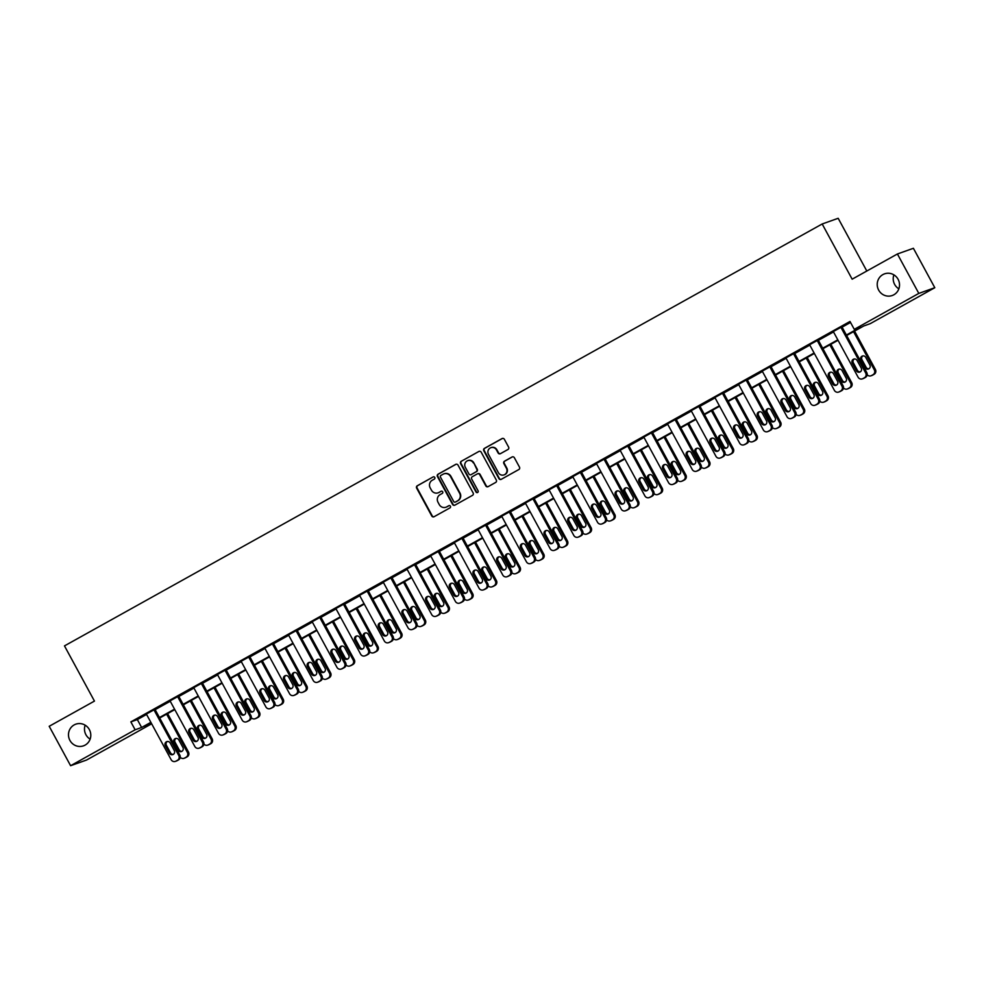 <?xml version="1.0" encoding="UTF-8"?>
<svg xmlns="http://www.w3.org/2000/svg" width="984" height="984" viewBox="0 0 984 984"><rect width="100%" height="100%" fill="white"/><g stroke="black" fill="none" stroke-linecap="round" stroke-linejoin="round"><path stroke-width="1.48" d="M434.768 477.437A1.23 1.193 -109.6 0 0 433.132 476.933L417.302 485.752A1.759 1.71 -109.6 0 0 416.65 488.126L431.779 515.997A1.759 1.71 -109.6 0 0 434.104 516.711L449.946 507.892A1.23 1.193 -109.6 0 0 448.938 505.653A1.23 1.193 -109.6 0 0 448.766 505.727L446.724 506.871A5.646 5.449 -109.6 0 1 439.258 504.571L438.003 502.246A5.646 5.449 -109.6 0 1 440.082 494.644L442.123 493.501A1.23 1.193 -109.6 0 0 441.127 491.25A1.23 1.193 -109.6 0 0 440.955 491.336L438.901 492.467A5.646 5.449 -109.6 0 1 431.447 490.18L430.18 487.855A5.646 5.449 -109.6 0 1 432.259 480.241L434.313 479.097A1.23 1.193 -109.6 0 0 434.768 477.437M878.65 290.096A11.5 11.119 -109.6 0 0 892.217 295.52A11.5 11.119 -109.6 0 0 898.084 279.272A11.5 11.119 -109.6 0 0 884.505 273.86A11.5 11.119 -109.6 0 0 878.65 290.096M893.878 274.856A11.5 11.119 -109.6 0 0 898.847 288.829M69.925 740.423A11.5 11.119 -109.6 0 0 83.505 745.835A11.5 11.119 -109.6 0 0 89.36 729.599A11.5 11.119 -109.6 0 0 75.793 724.175A11.5 11.119 -109.6 0 0 69.925 740.423M85.153 725.171A11.5 11.119 -109.6 0 0 90.122 739.144M507.953 449.491A1.759 1.71 -109.6 0 0 508.605 447.105L504.362 439.294A1.759 1.71 -109.6 0 0 502.037 438.569L484.448 448.36A1.759 1.71 -109.6 0 0 483.796 450.746L498.925 478.605A1.759 1.71 -109.6 0 0 501.25 479.319L518.839 469.528A1.759 1.71 -109.6 0 0 519.49 467.154L514.361 457.708A1.759 1.71 -109.6 0 0 512.037 456.994L504.509 461.188A1.759 1.71 -109.6 0 0 503.857 463.562L506.403 468.249A4.711 4.563 -109.6 0 1 503.993 474.903A4.711 4.563 -109.6 0 1 498.421 472.689L488.47 454.337A4.711 4.563 -109.6 0 1 490.868 447.683A4.711 4.563 -109.6 0 1 496.44 449.897L498.101 452.96A1.759 1.71 -109.6 0 0 500.425 453.673L507.953 449.491M150.589 723.08L151.13 724.089L86.592 760.017L70.602 765.712L49.2 726.29L94.452 701.088L64.477 645.898L822.181 223.983L852.156 279.185L897.408 253.983L918.81 293.404L934.8 287.709L870.262 323.65L863.78 325.962L846.634 335.507M70.602 765.712L135.14 729.784L141.622 727.471L150.859 722.33M846.375 335.04L860.754 327.032L854.272 329.345L849.991 321.461L130.86 721.887L135.14 729.784M854.272 329.345L918.81 293.404M458.015 465.1A1.759 1.71 -109.6 0 0 455.678 464.387L438.089 474.177A1.759 1.71 -109.6 0 0 437.437 476.551L452.566 504.423A1.759 1.71 -109.6 0 0 454.903 505.136L472.492 495.346A1.759 1.71 -109.6 0 0 473.144 492.959L458.015 465.1M461.275 461.275L478.851 451.471A1.759 1.71 -109.6 0 1 481.188 452.197L496.317 480.057A1.759 1.71 -109.6 0 1 495.665 482.443L488.138 486.625A1.759 1.71 -109.6 0 1 485.813 485.911L479.675 474.608A1.759 1.71 -109.6 0 0 477.338 473.894L472.345 476.674A1.759 1.71 -109.6 0 0 471.693 479.048L478.089 490.819A1.23 1.193 -109.6 0 1 477.461 492.553A1.23 1.193 -109.6 0 1 475.998 491.975L460.623 463.648A1.759 1.71 -109.6 0 1 461.275 461.275L478.851 451.471M866.806 271.018L838.171 218.288L822.181 223.983M130.86 721.887L137.342 719.587L146.567 714.446M155.152 709.661L170.257 701.26M178.842 696.475L193.946 688.062M202.532 683.29L217.636 674.876M226.222 670.092L241.326 661.679M249.911 656.906L265.016 648.493M273.589 643.721L288.693 635.307M297.279 630.523L312.383 622.109M320.969 617.337L336.073 608.924M344.658 604.151L359.763 595.738M368.348 590.953L383.452 582.54M392.026 577.768L407.142 569.355M415.715 564.57L430.82 556.169M439.405 551.384L454.51 542.971M463.095 538.199L478.199 529.786M486.785 525.001L501.889 516.6M510.475 511.815L525.579 503.402M534.152 498.63L549.269 490.216M557.842 485.432L572.946 477.019M581.532 472.246L596.636 463.833M605.221 459.061L620.326 450.647M628.911 445.863L644.016 437.449M652.601 432.677L667.706 424.264M676.279 419.492L691.395 411.078M699.968 406.294L715.073 397.88M723.658 393.108L738.763 384.695M747.348 379.91L762.452 371.509M771.038 366.724L786.142 358.311M794.728 353.539L809.832 345.126M818.405 340.341L833.51 331.94M842.095 327.155L850.533 322.457M154.968 709.316L146.358 714.052M178.657 696.131L170.047 700.866M202.335 682.933L193.737 687.681M226.025 669.747L217.427 674.483M249.715 656.562L241.117 661.297M273.404 643.364L264.794 648.112M297.094 630.178L288.484 634.914M320.784 616.98L312.174 621.728M344.462 603.795L335.864 608.53M368.151 590.609L359.554 595.345M391.841 577.411L383.243 582.159M415.531 564.226L406.921 568.961M439.221 551.04L430.611 555.775M462.911 537.842L454.3 542.59M486.588 524.657L477.99 529.392M510.278 511.471L501.68 516.206M533.968 498.273L525.37 503.021M557.657 485.087L549.047 489.823M581.347 471.902L572.737 476.637M605.037 458.704L596.427 463.452M628.714 445.518L620.117 450.254M652.404 432.32L643.807 437.068M676.094 419.135L667.496 423.87M699.784 405.949L691.174 410.685M723.474 392.751L714.864 397.499M747.151 379.566L738.554 384.301M770.841 366.38L762.243 371.116M794.531 353.182L785.933 357.93M818.221 339.997L809.623 344.732M841.91 326.811L833.3 331.547M897.408 253.983L913.398 248.288L934.8 287.709M151.105 722.797L144.648 726.389L151.13 724.089M838.048 340.292L822.944 348.693M814.358 353.477L799.254 361.891M790.681 366.663L775.564 375.076M766.991 379.861L751.887 388.262M743.301 393.046L728.197 401.46M719.611 406.232L704.507 414.645M695.922 419.43L680.817 427.843M672.232 432.616L657.127 441.029M648.554 445.801L633.438 454.214M624.865 458.999L609.76 467.412M601.175 472.185L586.07 480.598M577.485 485.37L562.381 493.784M553.795 498.568L538.691 506.981M530.105 511.754L515.001 520.167M506.428 524.952L491.311 533.353M482.738 538.137L467.634 546.551M459.048 551.323L443.944 559.736M435.358 564.521L420.254 572.922M411.669 577.706L396.564 586.12M387.979 590.892L372.874 599.305M364.301 604.09L349.185 612.503M340.612 617.275L325.507 625.689M316.922 630.461L301.817 638.874M293.232 643.659L278.128 652.072M269.542 656.845L254.438 665.258M245.852 670.03L230.748 678.443M222.175 683.228L207.07 691.641M198.485 696.414L183.381 704.827M174.795 709.612L159.691 718.013M159.433 717.545L174.537 709.144M183.122 704.359L198.227 695.946M206.812 691.174L221.917 682.761M230.502 677.976L245.606 669.575M254.192 664.79L269.296 656.377M277.869 651.605L292.986 643.192M301.559 638.407L316.663 629.994M325.249 625.221L340.353 616.808M348.939 612.036L364.043 603.622M372.628 598.838L387.733 590.425M396.318 585.652L411.423 577.239M419.996 572.467L435.1 564.053M443.686 559.269L458.79 550.856M467.375 546.083L482.48 537.67M491.065 532.885L506.17 524.484M514.755 519.7L529.859 511.286M538.445 506.514L553.549 498.101M562.122 493.316L577.227 484.915M585.812 480.131L600.917 471.717M609.502 466.945L624.606 458.532M633.192 453.747L648.296 445.346M656.881 440.561L671.986 432.148M680.571 427.376L695.676 418.963M704.249 414.178L719.353 405.765M727.939 400.992L743.043 392.579M751.628 387.807L766.733 379.393M775.318 374.609L790.423 366.196M799.008 361.423L814.112 353.01M822.686 348.225L837.802 339.824M137.342 719.587L141.622 727.471M438.323 492.75A5.646 5.449 -109.6 0 0 439.331 492.32L438.901 492.467M440.955 491.336L439.331 492.32M446.133 507.154A5.646 5.449 -109.6 0 0 447.154 506.711L446.724 506.871M449.171 505.591L447.154 506.711M433.132 476.933L417.733 485.604A1.759 1.71 -109.6 0 0 417.081 487.978L432.21 515.837A1.759 1.71 -109.6 0 0 434.067 516.735M456.146 464.202A1.759 1.71 -109.6 0 0 456.109 464.227L438.52 474.017A1.759 1.71 -109.6 0 0 437.88 476.404L453.009 504.263A1.759 1.71 -109.6 0 0 454.866 505.161M440.906 475.432A1.23 1.193 -109.6 0 0 440.451 477.092L453.735 501.557A1.23 1.193 -109.6 0 0 455.371 502.061L457.523 500.856A5.646 5.449 -109.6 0 0 459.602 493.242L450.524 476.527A5.646 5.449 -109.6 0 0 443.071 474.226L440.906 475.432M444.079 473.796A5.646 5.449 -109.6 0 1 450.955 476.367L460.032 493.095A5.646 5.449 -109.6 0 1 457.954 500.696L455.801 501.901M477.818 473.722A1.759 1.71 -109.6 0 1 480.106 474.46L486.244 485.752A1.759 1.71 -109.6 0 0 488.101 486.649M461.705 461.115A1.759 1.71 -109.6 0 0 461.053 463.489L476.428 491.828A1.23 1.193 -109.6 0 0 477.671 492.455M473.304 462.886A4.711 4.563 -109.6 0 0 467.732 460.66A4.711 4.563 -109.6 0 0 465.334 467.326L468.839 473.784A1.759 1.71 -109.6 0 0 471.607 474.349L476.17 471.73A1.759 1.71 -109.6 0 0 476.809 469.343L473.734 462.726A4.711 4.563 -109.6 0 0 467.953 460.586M473.734 462.726L477.252 469.196A1.759 1.71 -109.6 0 1 476.6 471.57L471.607 474.349M491.09 447.609A4.711 4.563 -109.6 0 1 496.871 449.749L498.531 452.8A1.759 1.71 -109.6 0 0 500.389 453.698M504.214 474.829A4.711 4.563 -109.6 0 0 506.834 468.089L506.403 468.249M512.037 456.994L512.467 456.834A1.759 1.71 -109.6 0 0 512.467 456.834L504.94 461.029A1.759 1.71 -109.6 0 0 504.288 463.402L506.834 468.089M502.504 438.397A1.759 1.71 -109.6 0 0 502.467 438.421L484.878 448.212A1.759 1.71 -109.6 0 0 484.226 450.586L499.355 478.458A1.759 1.71 -109.6 0 0 501.213 479.343M166.616 714.163L187.378 752.391L188.461 751.997A3.592 3.469 70.4 0 1 187.132 756.844L185.619 757.692A3.592 3.469 70.4 0 1 185.103 757.926L184.033 758.307A3.592 3.469 -109.6 0 0 184.537 758.074L186.05 757.237A3.592 3.469 -109.6 0 0 187.378 752.391M167.612 713.609L188.461 751.997M175.988 738.418A2.878 2.78 -109.6 0 0 175.041 742.219L179.15 749.796A2.878 2.78 -109.6 0 0 181.978 751.284M182.926 747.471L178.817 739.906A2.878 2.78 -109.6 0 0 175.423 738.554A2.878 2.78 -109.6 0 0 173.959 742.612L178.067 750.177A2.878 2.78 -109.6 0 0 181.462 751.53A2.878 2.78 -109.6 0 0 182.926 747.471M180.244 757.274A3.592 3.469 -109.6 0 0 184.033 758.307M153.885 709.698L178.731 755.466A3.592 3.469 -109.6 0 1 177.403 760.312L175.89 761.161A3.592 3.469 -109.6 0 1 171.142 759.697L146.296 713.929M175.386 761.382L176.468 761.001A3.592 3.469 70.4 0 0 176.972 760.767L178.485 759.931A3.592 3.469 70.4 0 0 179.814 755.085L154.894 709.193M174.279 750.546A2.878 2.78 70.4 0 1 172.815 754.605A2.878 2.78 70.4 0 1 169.42 753.252L165.312 745.688A2.878 2.78 70.4 0 1 166.776 741.629A2.878 2.78 70.4 0 1 170.171 742.981L174.279 750.546M173.344 754.359A2.878 2.78 70.4 0 1 170.503 752.871L166.394 745.306A2.878 2.78 70.4 0 1 167.342 741.493M190.306 700.965L211.068 739.193L212.15 738.812A3.592 3.469 70.4 0 1 210.822 743.658L209.297 744.507A3.592 3.469 70.4 0 1 208.792 744.728L207.71 745.122A3.592 3.469 -109.6 0 0 208.227 744.888L209.74 744.039A3.592 3.469 -109.6 0 0 211.068 739.193M191.302 700.411L212.15 738.812M199.678 725.22A2.878 2.78 -109.6 0 0 198.731 729.033L202.839 736.598A2.878 2.78 -109.6 0 0 205.668 738.086M206.615 734.285L202.507 726.709A2.878 2.78 -109.6 0 0 199.112 725.356A2.878 2.78 -109.6 0 0 197.649 729.415L201.757 736.991A2.878 2.78 -109.6 0 0 205.152 738.344A2.878 2.78 -109.6 0 0 206.615 734.285M203.922 744.076A3.592 3.469 -109.6 0 0 207.71 745.122M213.995 687.779L234.758 726.007L235.828 725.626A3.592 3.469 70.4 0 1 234.512 730.472L232.987 731.309A3.592 3.469 70.4 0 1 232.482 731.543L231.4 731.924A3.592 3.469 -109.6 0 0 231.904 731.702L233.429 730.854A3.592 3.469 -109.6 0 0 234.758 726.007M214.979 687.226L235.828 725.626M223.356 712.035A2.878 2.78 -109.6 0 0 222.409 715.848L226.529 723.412A2.878 2.78 -109.6 0 0 229.358 724.9M230.305 721.087L226.197 713.523A2.878 2.78 -109.6 0 0 222.802 712.17A2.878 2.78 -109.6 0 0 221.338 716.229L225.447 723.793A2.878 2.78 -109.6 0 0 228.842 725.146A2.878 2.78 -109.6 0 0 230.305 721.087M227.612 730.891A3.592 3.469 -109.6 0 0 231.4 731.924M177.575 696.512L202.421 742.28A3.592 3.469 -109.6 0 1 201.093 747.127L199.58 747.963A3.592 3.469 -109.6 0 1 194.832 746.499L169.974 700.743M199.075 748.197L200.146 747.815A3.592 3.469 70.4 0 0 200.662 747.582L202.175 746.733A3.592 3.469 70.4 0 0 203.503 741.887L178.584 695.995M197.968 737.36A2.878 2.78 70.4 0 1 196.505 741.419A2.878 2.78 70.4 0 1 193.11 740.066L189.002 732.49A2.878 2.78 70.4 0 1 190.465 728.431A2.878 2.78 70.4 0 1 193.86 729.796L197.968 737.36M197.021 741.173A2.878 2.78 70.4 0 1 194.192 739.685L190.084 732.108A2.878 2.78 70.4 0 1 191.031 728.308M201.265 683.326L226.111 729.082A3.592 3.469 -109.6 0 1 224.782 733.929L223.27 734.777A3.592 3.469 -109.6 0 1 218.522 733.314L193.663 687.545M222.753 735.011L223.835 734.617A3.592 3.469 70.4 0 0 224.352 734.396L225.865 733.547A3.592 3.469 70.4 0 0 227.193 728.701L202.273 682.81M221.658 724.175A2.878 2.78 70.4 0 1 220.195 728.234A2.878 2.78 70.4 0 1 216.8 726.881L212.692 719.304A2.878 2.78 70.4 0 1 214.155 715.245A2.878 2.78 70.4 0 1 217.55 716.598L221.658 724.175M220.711 727.976A2.878 2.78 70.4 0 1 217.882 726.487L213.774 718.923A2.878 2.78 70.4 0 1 214.721 715.11M237.685 674.594L258.435 712.822L259.518 712.428A3.592 3.469 70.4 0 1 258.202 717.274L256.676 718.123A3.592 3.469 70.4 0 1 256.172 718.357L255.09 718.738A3.592 3.469 -109.6 0 0 255.594 718.505L257.119 717.668A3.592 3.469 -109.6 0 0 258.435 712.822M238.669 674.04L259.518 712.428M247.045 698.849A2.878 2.78 -109.6 0 0 246.098 702.65L250.207 710.227A2.878 2.78 -109.6 0 0 253.048 711.715M253.995 707.902L249.887 700.337A2.878 2.78 -109.6 0 0 246.492 698.972A2.878 2.78 -109.6 0 0 245.016 703.043L249.137 710.608A2.878 2.78 -109.6 0 0 252.531 711.961A2.878 2.78 -109.6 0 0 253.995 707.902M251.301 717.705A3.592 3.469 -109.6 0 0 255.09 718.738M261.375 661.396L282.125 699.624L283.207 699.243A3.592 3.469 70.4 0 1 281.879 704.089L280.366 704.938A3.592 3.469 70.4 0 1 279.862 705.159L278.779 705.553A3.592 3.469 -109.6 0 0 279.284 705.319L280.809 704.47A3.592 3.469 -109.6 0 0 282.125 699.624M262.359 660.842L283.207 699.243M270.735 685.651A2.878 2.78 -109.6 0 0 269.788 689.464L273.896 697.029A2.878 2.78 -109.6 0 0 276.738 698.517M277.685 694.716L273.564 687.139A2.878 2.78 -109.6 0 0 270.17 685.786A2.878 2.78 -109.6 0 0 268.706 689.846L272.814 697.422A2.878 2.78 -109.6 0 0 276.209 698.775A2.878 2.78 -109.6 0 0 277.685 694.716M274.991 704.507A3.592 3.469 -109.6 0 0 278.779 705.553M285.053 648.21L305.815 686.438L306.897 686.057A3.592 3.469 70.4 0 1 305.569 690.903L304.056 691.74A3.592 3.469 70.4 0 1 303.552 691.973L302.469 692.355A3.592 3.469 -109.6 0 0 302.974 692.133L304.487 691.285A3.592 3.469 -109.6 0 0 305.815 686.438M286.049 647.656L306.897 686.057M294.425 672.466A2.878 2.78 -109.6 0 0 293.478 676.279L297.586 683.843A2.878 2.78 -109.6 0 0 300.415 685.331M301.362 681.518L297.254 673.954A2.878 2.78 -109.6 0 0 293.859 672.601A2.878 2.78 -109.6 0 0 292.396 676.66L296.504 684.224A2.878 2.78 -109.6 0 0 299.899 685.577A2.878 2.78 -109.6 0 0 301.362 681.518M298.681 691.321A3.592 3.469 -109.6 0 0 302.469 692.355M224.942 670.129L249.801 715.897A3.592 3.469 -109.6 0 1 248.472 720.743L246.959 721.592A3.592 3.469 -109.6 0 1 242.199 720.128L217.353 674.36M246.443 721.813L247.525 721.432A3.592 3.469 70.4 0 0 248.03 721.198L249.555 720.362A3.592 3.469 70.4 0 0 250.871 715.516L225.963 669.612M245.348 710.977A2.878 2.78 70.4 0 1 243.884 715.036A2.878 2.78 70.4 0 1 240.49 713.683L236.381 706.118A2.878 2.78 70.4 0 1 237.845 702.059A2.878 2.78 70.4 0 1 241.24 703.412L245.348 710.977M244.401 714.79A2.878 2.78 70.4 0 1 241.572 713.302L237.464 705.737A2.878 2.78 70.4 0 1 238.399 701.924M248.632 656.943L273.478 702.711A3.592 3.469 -109.6 0 1 272.162 707.558L270.637 708.394A3.592 3.469 -109.6 0 1 265.889 706.93L241.043 661.162M270.133 708.628L271.215 708.246A3.592 3.469 70.4 0 0 271.719 708.013L273.245 707.164A3.592 3.469 70.4 0 0 274.561 702.318L249.641 656.426M269.038 697.791A2.878 2.78 70.4 0 1 267.574 701.85A2.878 2.78 70.4 0 1 264.179 700.497L260.071 692.921A2.878 2.78 70.4 0 1 261.535 688.861A2.878 2.78 70.4 0 1 264.93 690.214L269.038 697.791M268.091 701.604A2.878 2.78 70.4 0 1 265.262 700.116L261.141 692.539A2.878 2.78 70.4 0 1 262.088 688.726M272.322 643.745L297.168 689.513A3.592 3.469 -109.6 0 1 295.852 694.36L294.327 695.208A3.592 3.469 -109.6 0 1 289.579 693.745L264.733 647.976M293.822 695.442L294.905 695.048A3.592 3.469 70.4 0 0 295.409 694.827L296.922 693.978A3.592 3.469 70.4 0 0 298.25 689.132L273.331 643.241M292.728 684.606A2.878 2.78 70.4 0 1 291.252 688.665A2.878 2.78 70.4 0 1 287.869 687.312L283.749 679.735A2.878 2.78 70.4 0 1 285.225 675.676A2.878 2.78 70.4 0 1 288.607 677.029L292.728 684.606M291.781 688.406A2.878 2.78 70.4 0 1 288.939 686.918L284.831 679.354A2.878 2.78 70.4 0 1 285.778 675.541M296.012 630.559L320.858 676.328A3.592 3.469 -109.6 0 1 319.529 681.174L318.017 682.023A3.592 3.469 -109.6 0 1 313.269 680.559L288.423 634.791M317.512 682.244L318.595 681.863A3.592 3.469 70.4 0 0 319.099 681.629L320.612 680.793A3.592 3.469 70.4 0 0 321.94 675.946L297.02 630.043M316.405 671.408A2.878 2.78 70.4 0 1 314.942 675.467A2.878 2.78 70.4 0 1 311.547 674.114L307.438 666.549A2.878 2.78 70.4 0 1 308.902 662.49A2.878 2.78 70.4 0 1 312.297 663.843L316.405 671.408M315.458 675.221A2.878 2.78 70.4 0 1 312.629 673.732L308.521 666.156A2.878 2.78 70.4 0 1 309.468 662.355M319.702 617.374L344.548 663.142A3.592 3.469 -109.6 0 1 343.219 667.976L341.706 668.825A3.592 3.469 -109.6 0 1 336.958 667.361L312.1 621.593M341.202 669.059L342.272 668.677A3.592 3.469 70.4 0 0 342.789 668.444L344.302 667.595A3.592 3.469 70.4 0 0 345.63 662.749L320.71 616.857M340.095 658.222A2.878 2.78 70.4 0 1 338.631 662.281A2.878 2.78 70.4 0 1 335.237 660.928L331.128 653.351A2.878 2.78 70.4 0 1 332.592 649.292A2.878 2.78 70.4 0 1 335.987 650.645L340.095 658.222M339.148 662.035A2.878 2.78 70.4 0 1 336.319 660.547L332.211 652.97A2.878 2.78 70.4 0 1 333.158 649.157M343.391 604.176L368.237 649.944A3.592 3.469 -109.6 0 1 366.909 654.791L365.396 655.639A3.592 3.469 -109.6 0 1 360.648 654.176L335.79 608.407M364.879 655.873L365.962 655.479A3.592 3.469 70.4 0 0 366.478 655.258L367.991 654.409A3.592 3.469 70.4 0 0 369.32 649.563L344.4 603.672M363.785 645.024A2.878 2.78 70.4 0 1 362.321 649.096A2.878 2.78 70.4 0 1 358.926 647.73L354.818 640.166A2.878 2.78 70.4 0 1 356.282 636.107A2.878 2.78 70.4 0 1 359.677 637.46L363.785 645.024M362.838 648.837A2.878 2.78 70.4 0 1 360.009 647.349L355.901 639.784A2.878 2.78 70.4 0 1 356.848 635.971M367.069 590.99L391.927 636.759A3.592 3.469 -109.6 0 1 390.599 641.605L389.074 642.441A3.592 3.469 -109.6 0 1 384.326 640.99L359.48 595.222M388.569 642.675L389.652 642.294A3.592 3.469 70.4 0 0 390.156 642.06L391.681 641.211A3.592 3.469 70.4 0 0 392.997 636.377L368.09 590.474M387.475 631.839A2.878 2.78 70.4 0 1 386.011 635.898A2.878 2.78 70.4 0 1 382.616 634.545L378.508 626.98A2.878 2.78 70.4 0 1 379.972 622.921A2.878 2.78 70.4 0 1 383.366 624.274L387.475 631.839M386.527 635.652A2.878 2.78 70.4 0 1 383.698 634.163L379.59 626.587A2.878 2.78 70.4 0 1 380.525 622.786M390.759 577.805L415.605 623.561A3.592 3.469 -109.6 0 1 414.289 628.407L412.763 629.256A3.592 3.469 -109.6 0 1 408.016 627.792L383.17 582.024M412.259 629.489L413.341 629.108A3.592 3.469 70.4 0 0 413.846 628.874L415.371 628.026A3.592 3.469 70.4 0 0 416.687 623.179L391.767 577.288M411.164 618.653A2.878 2.78 70.4 0 1 409.701 622.712A2.878 2.78 70.4 0 1 406.306 621.359L402.198 613.782A2.878 2.78 70.4 0 1 403.661 609.723A2.878 2.78 70.4 0 1 407.056 611.076L411.164 618.653M410.217 622.454A2.878 2.78 70.4 0 1 407.388 620.966L403.268 613.401A2.878 2.78 70.4 0 1 404.215 609.588M414.448 564.607L439.294 610.375A3.592 3.469 -109.6 0 1 437.978 615.221L436.453 616.07A3.592 3.469 -109.6 0 1 431.705 614.606L406.859 568.838M435.949 616.292L437.031 615.91A3.592 3.469 70.4 0 0 437.536 615.677L439.048 614.84A3.592 3.469 70.4 0 0 440.377 609.994L415.457 564.103M434.854 605.455A2.878 2.78 70.4 0 1 433.378 609.514A2.878 2.78 70.4 0 1 429.996 608.161L425.875 600.597A2.878 2.78 70.4 0 1 427.351 596.538A2.878 2.78 70.4 0 1 430.734 597.891L434.854 605.455M433.907 609.268A2.878 2.78 70.4 0 1 431.066 607.78L426.958 600.215A2.878 2.78 70.4 0 1 427.905 596.402M438.138 551.421L462.984 597.19A3.592 3.469 -109.6 0 1 461.656 602.036L460.143 602.872A3.592 3.469 -109.6 0 1 455.395 601.409L430.549 555.653M459.639 603.106L460.721 602.725A3.592 3.469 70.4 0 0 461.225 602.491L462.738 601.642A3.592 3.469 70.4 0 0 464.067 596.796L439.147 550.905M458.532 592.27A2.878 2.78 70.4 0 1 457.068 596.329A2.878 2.78 70.4 0 1 453.673 594.976L449.565 587.411A2.878 2.78 70.4 0 1 451.029 583.352A2.878 2.78 70.4 0 1 454.423 584.705L458.532 592.27M457.585 596.083A2.878 2.78 70.4 0 1 454.756 594.594L450.647 587.018A2.878 2.78 70.4 0 1 451.594 583.217M461.828 538.236L486.674 583.992A3.592 3.469 -109.6 0 1 485.346 588.838L483.833 589.687A3.592 3.469 -109.6 0 1 479.085 588.223L454.227 542.455M483.328 589.92L484.399 589.527A3.592 3.469 70.4 0 0 484.915 589.305L486.428 588.457A3.592 3.469 70.4 0 0 487.757 583.61L462.837 537.719M482.221 579.084A2.878 2.78 70.4 0 1 480.758 583.143A2.878 2.78 70.4 0 1 477.363 581.79L473.255 574.213A2.878 2.78 70.4 0 1 474.719 570.154A2.878 2.78 70.4 0 1 478.113 571.507L482.221 579.084M481.274 582.885A2.878 2.78 70.4 0 1 478.445 581.396L474.337 573.832A2.878 2.78 70.4 0 1 475.284 570.019M485.518 525.038L510.364 570.806A3.592 3.469 -109.6 0 1 509.036 575.652L507.523 576.501A3.592 3.469 -109.6 0 1 502.775 575.037L477.916 529.269M507.006 576.722L508.088 576.341A3.592 3.469 70.4 0 0 508.593 576.107L510.118 575.271A3.592 3.469 70.4 0 0 511.446 570.425L486.526 524.534M505.911 565.886A2.878 2.78 70.4 0 1 504.448 569.945A2.878 2.78 70.4 0 1 501.053 568.592L496.945 561.028A2.878 2.78 70.4 0 1 498.408 556.969A2.878 2.78 70.4 0 1 501.803 558.322L505.911 565.886M504.964 569.699A2.878 2.78 70.4 0 1 502.135 568.211L498.027 560.646A2.878 2.78 70.4 0 1 498.974 556.833M509.195 511.852L534.054 557.62A3.592 3.469 -109.6 0 1 532.725 562.467L531.2 563.303A3.592 3.469 -109.6 0 1 526.452 561.839L501.606 516.083M530.696 563.537L531.778 563.156A3.592 3.469 70.4 0 0 532.283 562.922L533.808 562.073A3.592 3.469 70.4 0 0 535.124 557.227L510.216 511.336M529.601 552.701A2.878 2.78 70.4 0 1 528.137 556.76A2.878 2.78 70.4 0 1 524.743 555.407L520.634 547.842A2.878 2.78 70.4 0 1 522.098 543.771A2.878 2.78 70.4 0 1 525.493 545.136L529.601 552.701M528.654 556.514A2.878 2.78 70.4 0 1 525.825 555.025L521.717 547.448A2.878 2.78 70.4 0 1 522.652 543.648M532.885 498.667L557.731 544.423A3.592 3.469 -109.6 0 1 556.415 549.269L554.89 550.117A3.592 3.469 -109.6 0 1 550.142 548.654L525.296 502.886M554.386 550.351L555.468 549.958A3.592 3.469 70.4 0 0 555.972 549.736L557.497 548.888A3.592 3.469 70.4 0 0 558.814 544.041L533.894 498.15M553.291 539.515A2.878 2.78 70.4 0 1 551.827 543.574A2.878 2.78 70.4 0 1 548.432 542.221L544.312 534.644A2.878 2.78 70.4 0 1 545.788 530.585A2.878 2.78 70.4 0 1 549.183 531.938L553.291 539.515M552.344 543.316A2.878 2.78 70.4 0 1 549.502 541.827L545.394 534.263A2.878 2.78 70.4 0 1 546.341 530.45M556.575 485.469L581.421 531.237A3.592 3.469 -109.6 0 1 580.105 536.083L578.58 536.932A3.592 3.469 -109.6 0 1 573.832 535.468L548.986 489.7M578.075 537.153L579.158 536.772A3.592 3.469 70.4 0 0 579.662 536.538L581.175 535.702A3.592 3.469 70.4 0 0 582.503 530.856L557.584 484.964M576.981 526.317A2.878 2.78 70.4 0 1 575.505 530.376A2.878 2.78 70.4 0 1 572.11 529.023L568.002 521.458A2.878 2.78 70.4 0 1 569.465 517.399A2.878 2.78 70.4 0 1 572.86 518.752L576.981 526.317M576.034 530.13A2.878 2.78 70.4 0 1 573.192 528.642L569.084 521.077A2.878 2.78 70.4 0 1 570.031 517.264M580.265 472.283L605.111 518.051A3.592 3.469 -109.6 0 1 603.782 522.898L602.269 523.734A3.592 3.469 -109.6 0 1 597.522 522.27L572.676 476.514M601.765 523.968L602.848 523.586A3.592 3.469 70.4 0 0 603.352 523.353L604.865 522.504A3.592 3.469 70.4 0 0 606.193 517.658L581.273 471.767M600.658 513.131A2.878 2.78 70.4 0 1 599.194 517.19A2.878 2.78 70.4 0 1 595.8 515.837L591.692 508.261A2.878 2.78 70.4 0 1 593.155 504.202A2.878 2.78 70.4 0 1 596.55 505.555L600.658 513.131M599.711 516.944A2.878 2.78 70.4 0 1 596.882 515.456L592.774 507.879A2.878 2.78 70.4 0 1 593.721 504.066M603.955 459.085L628.801 504.853A3.592 3.469 -109.6 0 1 627.472 509.7L625.959 510.548A3.592 3.469 -109.6 0 1 621.212 509.085L596.353 463.316M625.455 510.782L626.525 510.388A3.592 3.469 70.4 0 0 627.042 510.167L628.555 509.318A3.592 3.469 70.4 0 0 629.883 504.472L604.963 458.581M624.348 499.946A2.878 2.78 70.4 0 1 622.884 504.005A2.878 2.78 70.4 0 1 619.489 502.652L615.381 495.075A2.878 2.78 70.4 0 1 616.845 491.016A2.878 2.78 70.4 0 1 620.24 492.369L624.348 499.946M623.401 503.747A2.878 2.78 70.4 0 1 620.572 502.258L616.464 494.694A2.878 2.78 70.4 0 1 617.411 490.881M627.632 445.9L652.49 491.668A3.592 3.469 -109.6 0 1 651.162 496.514L649.649 497.363A3.592 3.469 -109.6 0 1 644.889 495.899L620.043 450.131M649.132 497.584L650.215 497.203A3.592 3.469 70.4 0 0 650.719 496.969L652.244 496.133A3.592 3.469 70.4 0 0 653.573 491.287L628.653 445.383M648.038 486.748A2.878 2.78 70.4 0 1 646.574 490.807A2.878 2.78 70.4 0 1 643.179 489.454L639.071 481.889A2.878 2.78 70.4 0 1 640.535 477.83A2.878 2.78 70.4 0 1 643.93 479.183L648.038 486.748M647.091 490.561A2.878 2.78 70.4 0 1 644.262 489.073L640.154 481.496A2.878 2.78 70.4 0 1 641.101 477.695M651.322 432.714L676.18 478.482A3.592 3.469 -109.6 0 1 674.852 483.316L673.327 484.165A3.592 3.469 -109.6 0 1 668.579 482.701L643.733 436.933M672.822 484.399L673.905 484.017A3.592 3.469 70.4 0 0 674.409 483.784L675.934 482.935A3.592 3.469 70.4 0 0 677.25 478.089L652.343 432.197M671.728 473.562A2.878 2.78 70.4 0 1 670.264 477.621A2.878 2.78 70.4 0 1 666.869 476.268L662.761 468.692A2.878 2.78 70.4 0 1 664.225 464.632A2.878 2.78 70.4 0 1 667.619 465.986L671.728 473.562M670.781 477.375A2.878 2.78 70.4 0 1 667.951 475.887L663.831 468.31A2.878 2.78 70.4 0 1 664.778 464.497M308.742 635.012L329.505 673.253L330.587 672.859A3.592 3.469 70.4 0 1 329.259 677.705L327.746 678.554A3.592 3.469 70.4 0 1 327.229 678.788L326.147 679.169A3.592 3.469 -109.6 0 0 326.663 678.935L328.176 678.099A3.592 3.469 -109.6 0 0 329.505 673.253M309.739 634.471L330.587 672.859M318.115 659.268A2.878 2.78 -109.6 0 0 317.168 663.081L321.276 670.658A2.878 2.78 -109.6 0 0 324.105 672.146M325.052 668.333L320.944 660.768A2.878 2.78 -109.6 0 0 317.549 659.403A2.878 2.78 -109.6 0 0 316.085 663.462L320.194 671.039A2.878 2.78 -109.6 0 0 323.588 672.392A2.878 2.78 -109.6 0 0 325.052 668.333M322.371 678.136A3.592 3.469 -109.6 0 0 326.147 679.169M332.432 621.827L353.194 660.055L354.277 659.674A3.592 3.469 70.4 0 1 352.948 664.52L351.423 665.369A3.592 3.469 70.4 0 1 350.919 665.59L349.837 665.984A3.592 3.469 -109.6 0 0 350.353 665.75L351.866 664.901A3.592 3.469 -109.6 0 0 353.194 660.055M333.428 621.273L354.277 659.674M341.805 646.082A2.878 2.78 -109.6 0 0 340.858 649.895L344.966 657.46A2.878 2.78 -109.6 0 0 347.795 658.948M348.742 655.147L344.634 647.57A2.878 2.78 -109.6 0 0 341.239 646.217A2.878 2.78 -109.6 0 0 339.775 650.276L343.883 657.853A2.878 2.78 -109.6 0 0 347.278 659.206A2.878 2.78 -109.6 0 0 348.742 655.147M346.048 664.938A3.592 3.469 -109.6 0 0 349.837 665.984M356.122 608.641L376.884 646.869L377.954 646.488A3.592 3.469 70.4 0 1 376.638 651.334L375.113 652.171A3.592 3.469 70.4 0 1 374.609 652.404L373.526 652.786A3.592 3.469 -109.6 0 0 374.031 652.564L375.556 651.716A3.592 3.469 -109.6 0 0 376.884 646.869M357.106 608.087L377.954 646.488M365.482 632.896A2.878 2.78 -109.6 0 0 364.535 636.697L368.656 644.274A2.878 2.78 -109.6 0 0 371.485 645.762M372.432 641.949L368.323 634.385A2.878 2.78 -109.6 0 0 364.929 633.032A2.878 2.78 -109.6 0 0 363.465 637.091L367.573 644.655A2.878 2.78 -109.6 0 0 370.968 646.008A2.878 2.78 -109.6 0 0 372.432 641.949M369.738 651.752A3.592 3.469 -109.6 0 0 373.526 652.786M379.812 595.443L400.562 633.684L401.644 633.29A3.592 3.469 70.4 0 1 400.328 638.136L398.803 638.985A3.592 3.469 70.4 0 1 398.299 639.219L397.216 639.6A3.592 3.469 -109.6 0 0 397.721 639.366L399.246 638.518A3.592 3.469 -109.6 0 0 400.562 633.684M380.796 594.902L401.644 633.29M389.172 619.699A2.878 2.78 -109.6 0 0 388.225 623.512L392.333 631.088A2.878 2.78 -109.6 0 0 395.174 632.577M396.122 628.764L392.001 621.187A2.878 2.78 -109.6 0 0 388.618 619.834A2.878 2.78 -109.6 0 0 387.142 623.893L391.263 631.47A2.878 2.78 -109.6 0 0 394.658 632.823A2.878 2.78 -109.6 0 0 396.122 628.764M393.428 638.567A3.592 3.469 -109.6 0 0 397.216 639.6M403.502 582.257L424.252 620.486L425.334 620.104A3.592 3.469 70.4 0 1 424.006 624.951L422.493 625.799A3.592 3.469 70.4 0 1 421.988 626.021L420.906 626.414A3.592 3.469 -109.6 0 0 421.41 626.181L422.936 625.332A3.592 3.469 -109.6 0 0 424.252 620.486M404.486 581.704L425.334 620.104M412.862 606.513A2.878 2.78 -109.6 0 0 411.915 610.326L416.023 617.89A2.878 2.78 -109.6 0 0 418.864 619.379M419.799 615.578L415.691 608.001A2.878 2.78 -109.6 0 0 412.296 606.648A2.878 2.78 -109.6 0 0 410.832 610.707L414.941 618.272A2.878 2.78 -109.6 0 0 418.335 619.637A2.878 2.78 -109.6 0 0 419.799 615.578M417.118 625.369A3.592 3.469 -109.6 0 0 420.906 626.414M427.179 569.072L447.941 607.3L449.024 606.919A3.592 3.469 70.4 0 1 447.695 611.753L446.183 612.601A3.592 3.469 70.4 0 1 445.666 612.835L444.596 613.216A3.592 3.469 -109.6 0 0 445.1 612.995L446.613 612.146A3.592 3.469 -109.6 0 0 447.941 607.3M428.175 568.518L449.024 606.919M436.552 593.327A2.878 2.78 -109.6 0 0 435.604 597.128L439.713 604.705A2.878 2.78 -109.6 0 0 442.542 606.193M443.489 602.38L439.381 594.816A2.878 2.78 -109.6 0 0 435.986 593.463A2.878 2.78 -109.6 0 0 434.522 597.522L438.63 605.086A2.878 2.78 -109.6 0 0 442.025 606.439A2.878 2.78 -109.6 0 0 443.489 602.38M440.807 612.183A3.592 3.469 -109.6 0 0 444.596 613.216M450.869 555.874L471.631 594.115L472.714 593.721A3.592 3.469 70.4 0 1 471.385 598.567L469.872 599.416A3.592 3.469 70.4 0 1 469.356 599.65L468.273 600.031A3.592 3.469 -109.6 0 0 468.79 599.797L470.303 598.948A3.592 3.469 -109.6 0 0 471.631 594.115M451.865 555.333L472.714 593.721M460.241 580.13A2.878 2.78 -109.6 0 0 459.294 583.942L463.402 591.507A2.878 2.78 -109.6 0 0 466.231 592.995M467.179 589.195L463.07 581.618A2.878 2.78 -109.6 0 0 459.676 580.265A2.878 2.78 -109.6 0 0 458.212 584.324L462.32 591.901A2.878 2.78 -109.6 0 0 465.715 593.254A2.878 2.78 -109.6 0 0 467.179 589.195M464.497 598.998A3.592 3.469 -109.6 0 0 468.273 600.031M474.559 542.688L495.321 580.917L496.403 580.535A3.592 3.469 70.4 0 1 495.075 585.382L493.55 586.23A3.592 3.469 70.4 0 1 493.046 586.452L491.963 586.833A3.592 3.469 -109.6 0 0 492.48 586.612L493.993 585.763A3.592 3.469 -109.6 0 0 495.321 580.917M475.555 542.135L496.403 580.535M483.931 566.944A2.878 2.78 -109.6 0 0 482.984 570.757L487.092 578.321A2.878 2.78 -109.6 0 0 489.921 579.81M490.868 575.997L486.76 568.432A2.878 2.78 -109.6 0 0 483.365 567.079A2.878 2.78 -109.6 0 0 481.902 571.138L486.01 578.703A2.878 2.78 -109.6 0 0 489.405 580.068A2.878 2.78 -109.6 0 0 490.868 575.997M488.175 585.8A3.592 3.469 -109.6 0 0 491.963 586.833M498.248 529.503L519.011 567.731L520.081 567.35A3.592 3.469 70.4 0 1 518.765 572.184L517.24 573.032A3.592 3.469 70.4 0 1 516.735 573.266L515.653 573.647A3.592 3.469 -109.6 0 0 516.157 573.414L517.682 572.577A3.592 3.469 -109.6 0 0 519.011 567.731M499.232 528.949L520.081 567.35M507.609 553.758A2.878 2.78 -109.6 0 0 506.662 557.559L510.782 565.136A2.878 2.78 -109.6 0 0 513.611 566.624M514.558 562.811L510.45 555.247A2.878 2.78 -109.6 0 0 507.055 553.894A2.878 2.78 -109.6 0 0 505.591 557.953L509.7 565.517A2.878 2.78 -109.6 0 0 513.094 566.87A2.878 2.78 -109.6 0 0 514.558 562.811M511.864 572.614A3.592 3.469 -109.6 0 0 515.653 573.647M521.938 516.305L542.688 554.533L543.771 554.152A3.592 3.469 70.4 0 1 542.455 558.998L540.929 559.847A3.592 3.469 70.4 0 1 540.425 560.068L539.343 560.462A3.592 3.469 -109.6 0 0 539.847 560.228L541.372 559.379A3.592 3.469 -109.6 0 0 542.688 554.533M522.922 515.751L543.771 554.152M531.298 540.56A2.878 2.78 -109.6 0 0 530.351 544.373L534.46 551.938A2.878 2.78 -109.6 0 0 537.301 553.426M538.248 549.625L534.127 542.049A2.878 2.78 -109.6 0 0 530.745 540.696A2.878 2.78 -109.6 0 0 529.269 544.755L533.389 552.332A2.878 2.78 -109.6 0 0 536.772 553.684A2.878 2.78 -109.6 0 0 538.248 549.625M535.554 559.416A3.592 3.469 -109.6 0 0 539.343 560.462M545.628 503.119L566.378 541.348L567.461 540.966A3.592 3.469 70.4 0 1 566.132 545.812L564.619 546.649A3.592 3.469 70.4 0 1 564.115 546.883L563.033 547.264A3.592 3.469 -109.6 0 0 563.537 547.043L565.062 546.194A3.592 3.469 -109.6 0 0 566.378 541.348M546.612 502.566L567.461 540.966M554.988 527.375A2.878 2.78 -109.6 0 0 554.041 531.188L558.149 538.752A2.878 2.78 -109.6 0 0 560.991 540.241M561.926 536.428L557.817 528.863A2.878 2.78 -109.6 0 0 554.423 527.51A2.878 2.78 -109.6 0 0 552.959 531.569L557.067 539.134A2.878 2.78 -109.6 0 0 560.462 540.487A2.878 2.78 -109.6 0 0 561.926 536.428M559.244 546.231A3.592 3.469 -109.6 0 0 563.033 547.264M569.306 489.934L590.068 528.162L591.15 527.768A3.592 3.469 70.4 0 1 589.822 532.615L588.309 533.463A3.592 3.469 70.4 0 1 587.792 533.697L586.722 534.078A3.592 3.469 -109.6 0 0 587.227 533.845L588.739 533.008A3.592 3.469 -109.6 0 0 590.068 528.162M570.302 489.38L591.15 527.768M578.678 514.189A2.878 2.78 -109.6 0 0 577.731 517.99L581.839 525.567A2.878 2.78 -109.6 0 0 584.668 527.055M585.615 523.242L581.507 515.678A2.878 2.78 -109.6 0 0 578.112 514.312A2.878 2.78 -109.6 0 0 576.649 518.384L580.757 525.948A2.878 2.78 -109.6 0 0 584.152 527.301A2.878 2.78 -109.6 0 0 585.615 523.242M582.934 533.045A3.592 3.469 -109.6 0 0 586.722 534.078M592.995 476.736L613.758 514.964L614.84 514.583A3.592 3.469 70.4 0 1 613.512 519.429L611.999 520.278A3.592 3.469 70.4 0 1 611.482 520.499L610.4 520.893A3.592 3.469 -109.6 0 0 610.916 520.659L612.429 519.81A3.592 3.469 -109.6 0 0 613.758 514.964M593.992 476.182L614.84 514.583M602.368 500.991A2.878 2.78 -109.6 0 0 601.421 504.804L605.529 512.369A2.878 2.78 -109.6 0 0 608.358 513.857M609.305 510.056L605.197 502.48A2.878 2.78 -109.6 0 0 601.802 501.127A2.878 2.78 -109.6 0 0 600.338 505.186L604.447 512.762A2.878 2.78 -109.6 0 0 607.841 514.115A2.878 2.78 -109.6 0 0 609.305 510.056M606.611 519.847A3.592 3.469 -109.6 0 0 610.4 520.893M616.685 463.55L637.447 501.778L638.53 501.397A3.592 3.469 70.4 0 1 637.201 506.243L635.676 507.08A3.592 3.469 70.4 0 1 635.172 507.313L634.09 507.695A3.592 3.469 -109.6 0 0 634.606 507.473L636.119 506.625A3.592 3.469 -109.6 0 0 637.447 501.778M617.681 462.997L638.53 501.397M626.058 487.806A2.878 2.78 -109.6 0 0 625.111 491.619L629.219 499.183A2.878 2.78 -109.6 0 0 632.048 500.671M632.995 496.858L628.887 489.294A2.878 2.78 -109.6 0 0 625.492 487.941A2.878 2.78 -109.6 0 0 624.028 492L628.136 499.564A2.878 2.78 -109.6 0 0 631.531 500.918A2.878 2.78 -109.6 0 0 632.995 496.858M630.301 506.662A3.592 3.469 -109.6 0 0 634.09 507.695M640.375 450.352L661.125 488.593L662.207 488.199A3.592 3.469 70.4 0 1 660.891 493.046L659.366 493.894A3.592 3.469 70.4 0 1 658.862 494.128L657.779 494.509A3.592 3.469 -109.6 0 0 658.284 494.276L659.809 493.439A3.592 3.469 -109.6 0 0 661.125 488.593M641.359 449.811L662.207 488.199M649.735 474.62A2.878 2.78 -109.6 0 0 648.788 478.421L652.909 485.998A2.878 2.78 -109.6 0 0 655.738 487.486M656.685 483.673L652.576 476.108A2.878 2.78 -109.6 0 0 649.182 474.743A2.878 2.78 -109.6 0 0 647.718 478.802L651.826 486.379A2.878 2.78 -109.6 0 0 655.221 487.732A2.878 2.78 -109.6 0 0 656.685 483.673M653.991 493.476A3.592 3.469 -109.6 0 0 657.779 494.509M664.065 437.167L684.815 475.395L685.897 475.014A3.592 3.469 70.4 0 1 684.581 479.86L683.056 480.709A3.592 3.469 70.4 0 1 682.552 480.93L681.469 481.324A3.592 3.469 -109.6 0 0 681.974 481.09L683.499 480.241A3.592 3.469 -109.6 0 0 684.815 475.395M665.049 436.613L685.897 475.014M673.425 461.422A2.878 2.78 -109.6 0 0 672.478 465.235L676.586 472.8A2.878 2.78 -109.6 0 0 679.427 474.288M680.375 470.487L676.254 462.911A2.878 2.78 -109.6 0 0 672.871 461.558A2.878 2.78 -109.6 0 0 671.395 465.617L675.516 473.193A2.878 2.78 -109.6 0 0 678.899 474.546A2.878 2.78 -109.6 0 0 680.375 470.487M677.681 480.278A3.592 3.469 -109.6 0 0 681.469 481.324M687.755 423.981L708.505 462.209L709.587 461.828A3.592 3.469 70.4 0 1 708.259 466.674L706.746 467.511A3.592 3.469 70.4 0 1 706.241 467.744L705.159 468.126A3.592 3.469 -109.6 0 0 705.663 467.904L707.176 467.056A3.592 3.469 -109.6 0 0 708.505 462.209M688.739 423.428L709.587 461.828M697.115 448.237A2.878 2.78 -109.6 0 0 696.168 452.05L700.276 459.614A2.878 2.78 -109.6 0 0 703.117 461.102M704.052 457.289L699.944 449.725A2.878 2.78 -109.6 0 0 696.549 448.372A2.878 2.78 -109.6 0 0 695.085 452.431L699.194 459.995A2.878 2.78 -109.6 0 0 702.588 461.348A2.878 2.78 -109.6 0 0 704.052 457.289M701.371 467.092A3.592 3.469 -109.6 0 0 705.159 468.126M711.432 410.783L732.194 449.024L733.277 448.63A3.592 3.469 70.4 0 1 731.948 453.476L730.436 454.325A3.592 3.469 70.4 0 1 729.919 454.559L728.849 454.94A3.592 3.469 -109.6 0 0 729.353 454.706L730.866 453.87A3.592 3.469 -109.6 0 0 732.194 449.024M712.428 410.242L733.277 448.63M720.805 435.039A2.878 2.78 -109.6 0 0 719.857 438.852L723.966 446.428A2.878 2.78 -109.6 0 0 726.795 447.917M727.742 444.104L723.634 436.527A2.878 2.78 -109.6 0 0 720.239 435.174A2.878 2.78 -109.6 0 0 718.775 439.233L722.883 446.81A2.878 2.78 -109.6 0 0 726.278 448.163A2.878 2.78 -109.6 0 0 727.742 444.104M725.06 453.907A3.592 3.469 -109.6 0 0 728.849 454.94M675.012 419.516L699.858 465.284A3.592 3.469 -109.6 0 1 698.542 470.131L697.016 470.979A3.592 3.469 -109.6 0 1 692.269 469.516L667.423 423.747M696.512 471.213L697.594 470.819A3.592 3.469 70.4 0 0 698.099 470.598L699.624 469.749A3.592 3.469 70.4 0 0 700.94 464.903L676.02 419.012M695.417 460.364A2.878 2.78 70.4 0 1 693.954 464.436A2.878 2.78 70.4 0 1 690.559 463.07L686.438 455.506A2.878 2.78 70.4 0 1 687.914 451.447A2.878 2.78 70.4 0 1 691.309 452.8L695.417 460.364M694.47 464.177A2.878 2.78 70.4 0 1 691.629 462.689L687.521 455.125A2.878 2.78 70.4 0 1 688.468 451.312M698.701 406.331L723.548 452.099A3.592 3.469 -109.6 0 1 722.231 456.945L720.706 457.781A3.592 3.469 -109.6 0 1 715.958 456.33L691.112 410.562M720.202 458.015L721.284 457.634A3.592 3.469 70.4 0 0 721.789 457.4L723.301 456.551A3.592 3.469 70.4 0 0 724.63 451.717L699.71 405.814M719.107 447.179A2.878 2.78 70.4 0 1 717.631 451.238A2.878 2.78 70.4 0 1 714.236 449.885L710.128 442.32A2.878 2.78 70.4 0 1 711.592 438.261A2.878 2.78 70.4 0 1 714.987 439.614L719.107 447.179M718.16 450.992A2.878 2.78 70.4 0 1 715.319 449.503L711.211 441.927A2.878 2.78 70.4 0 1 712.158 438.126M735.122 397.597L755.884 435.826L756.967 435.445A3.592 3.469 70.4 0 1 755.638 440.291L754.125 441.139A3.592 3.469 70.4 0 1 753.609 441.361L752.526 441.754A3.592 3.469 -109.6 0 0 753.043 441.521L754.556 440.672A3.592 3.469 -109.6 0 0 755.884 435.826M736.118 397.044L756.967 435.445M744.494 421.853A2.878 2.78 -109.6 0 0 743.547 425.666L747.655 433.231A2.878 2.78 -109.6 0 0 750.484 434.719M751.432 430.918L747.323 423.341A2.878 2.78 -109.6 0 0 743.929 421.988A2.878 2.78 -109.6 0 0 742.465 426.047L746.573 433.624A2.878 2.78 -109.6 0 0 749.968 434.977A2.878 2.78 -109.6 0 0 751.432 430.918M748.738 440.709A3.592 3.469 -109.6 0 0 752.526 441.754M722.391 393.145L747.237 438.901A3.592 3.469 -109.6 0 1 745.909 443.747L744.396 444.596A3.592 3.469 -109.6 0 1 739.648 443.132L714.802 397.364M743.892 444.829L744.974 444.448A3.592 3.469 70.4 0 0 745.478 444.214L746.991 443.366A3.592 3.469 70.4 0 0 748.32 438.52L723.4 392.628M742.785 433.993A2.878 2.78 70.4 0 1 741.321 438.052A2.878 2.78 70.4 0 1 737.926 436.699L733.818 429.122A2.878 2.78 70.4 0 1 735.282 425.063A2.878 2.78 70.4 0 1 738.676 426.416L742.785 433.993M741.838 437.794A2.878 2.78 70.4 0 1 739.009 436.306L734.9 428.741A2.878 2.78 70.4 0 1 735.847 424.928M758.812 384.412L779.574 422.64L780.644 422.259A3.592 3.469 70.4 0 1 779.328 427.105L777.803 427.942A3.592 3.469 70.4 0 1 777.298 428.175L776.216 428.557A3.592 3.469 -109.6 0 0 776.733 428.335L778.246 427.487A3.592 3.469 -109.6 0 0 779.574 422.64M759.808 383.858L780.644 422.259M768.172 408.668A2.878 2.78 -109.6 0 0 767.237 412.468L771.345 420.045A2.878 2.78 -109.6 0 0 774.174 421.533M775.121 417.72L771.013 410.156A2.878 2.78 -109.6 0 0 767.618 408.803A2.878 2.78 -109.6 0 0 766.155 412.862L770.263 420.426A2.878 2.78 -109.6 0 0 773.658 421.779A2.878 2.78 -109.6 0 0 775.121 417.72M772.428 427.523A3.592 3.469 -109.6 0 0 776.216 428.557M746.081 379.947L770.927 425.715A3.592 3.469 -109.6 0 1 769.599 430.562L768.086 431.41A3.592 3.469 -109.6 0 1 763.338 429.947L738.48 384.178M767.569 431.632L768.652 431.25A3.592 3.469 70.4 0 0 769.168 431.029L770.681 430.18A3.592 3.469 70.4 0 0 772.01 425.334L747.09 379.443M766.474 420.795A2.878 2.78 70.4 0 1 765.011 424.867A2.878 2.78 70.4 0 1 761.616 423.501L757.508 415.937A2.878 2.78 70.4 0 1 758.971 411.878A2.878 2.78 70.4 0 1 762.366 413.231L766.474 420.795M765.527 424.608A2.878 2.78 70.4 0 1 762.698 423.12L758.59 415.555A2.878 2.78 70.4 0 1 759.537 411.743M782.501 371.214L803.251 409.455L804.334 409.061A3.592 3.469 70.4 0 1 803.018 413.907L801.493 414.756A3.592 3.469 70.4 0 1 800.988 414.99L799.906 415.371A3.592 3.469 -109.6 0 0 800.41 415.137L801.935 414.289A3.592 3.469 -109.6 0 0 803.251 409.455M783.485 370.673L804.334 409.061M791.862 395.47A2.878 2.78 -109.6 0 0 790.915 399.283L795.035 406.859A2.878 2.78 -109.6 0 0 797.864 408.348M798.811 404.535L794.703 396.958A2.878 2.78 -109.6 0 0 791.308 395.605A2.878 2.78 -109.6 0 0 789.844 399.664L793.953 407.241A2.878 2.78 -109.6 0 0 797.347 408.594A2.878 2.78 -109.6 0 0 798.811 404.535M796.117 414.338A3.592 3.469 -109.6 0 0 799.906 415.371M769.759 366.761L794.617 412.53A3.592 3.469 -109.6 0 1 793.288 417.376L791.776 418.212A3.592 3.469 -109.6 0 1 787.015 416.749L762.169 370.993M791.259 418.446L792.341 418.065A3.592 3.469 70.4 0 0 792.846 417.831L794.371 416.982A3.592 3.469 70.4 0 0 795.699 412.136L770.779 366.245M790.164 407.61A2.878 2.78 70.4 0 1 788.701 411.669A2.878 2.78 70.4 0 1 785.306 410.316L781.198 402.751A2.878 2.78 70.4 0 1 782.661 398.692A2.878 2.78 70.4 0 1 786.056 400.045L790.164 407.61M789.217 411.423A2.878 2.78 70.4 0 1 786.388 409.934L782.28 402.358A2.878 2.78 70.4 0 1 783.227 398.557M806.191 358.028L826.941 396.257L828.024 395.876A3.592 3.469 70.4 0 1 826.695 400.722L825.182 401.57A3.592 3.469 70.4 0 1 824.678 401.792L823.596 402.185A3.592 3.469 -109.6 0 0 824.1 401.952L825.625 401.103A3.592 3.469 -109.6 0 0 826.941 396.257M807.175 357.475L828.024 395.876M815.551 382.284A2.878 2.78 -109.6 0 0 814.604 386.097L818.713 393.661A2.878 2.78 -109.6 0 0 821.554 395.15M822.501 391.337L818.38 383.772A2.878 2.78 -109.6 0 0 814.998 382.419A2.878 2.78 -109.6 0 0 813.522 386.478L817.643 394.043A2.878 2.78 -109.6 0 0 821.025 395.408A2.878 2.78 -109.6 0 0 822.501 391.337M819.807 401.14A3.592 3.469 -109.6 0 0 823.596 402.185M793.448 353.576L818.307 399.332A3.592 3.469 -109.6 0 1 816.978 404.178L815.453 405.027A3.592 3.469 -109.6 0 1 810.705 403.563L785.859 357.795M814.949 405.26L816.031 404.867A3.592 3.469 70.4 0 0 816.536 404.645L818.061 403.797A3.592 3.469 70.4 0 0 819.377 398.951L794.469 353.059M813.854 394.424A2.878 2.78 70.4 0 1 812.39 398.483A2.878 2.78 70.4 0 1 808.996 397.13L804.887 389.553A2.878 2.78 70.4 0 1 806.351 385.494A2.878 2.78 70.4 0 1 809.746 386.847L813.854 394.424M812.907 398.225A2.878 2.78 70.4 0 1 810.078 396.737L805.957 389.172A2.878 2.78 70.4 0 1 806.905 385.359M829.881 344.843L850.631 383.071L851.714 382.69A3.592 3.469 70.4 0 1 850.385 387.524L848.872 388.373A3.592 3.469 70.4 0 1 848.368 388.606L847.286 388.988A3.592 3.469 -109.6 0 0 847.79 388.754L849.303 387.917A3.592 3.469 -109.6 0 0 850.631 383.071M830.865 344.289L851.714 382.69M839.241 369.098A2.878 2.78 -109.6 0 0 838.294 372.899L842.402 380.476A2.878 2.78 -109.6 0 0 845.231 381.964M846.179 378.151L842.07 370.587A2.878 2.78 -109.6 0 0 838.676 369.234A2.878 2.78 -109.6 0 0 837.212 373.293L841.32 380.857A2.878 2.78 -109.6 0 0 844.715 382.21A2.878 2.78 -109.6 0 0 846.179 378.151M843.497 387.954A3.592 3.469 -109.6 0 0 847.286 388.988M817.138 340.378L841.984 386.146A3.592 3.469 -109.6 0 1 840.668 390.992L839.143 391.841A3.592 3.469 -109.6 0 1 834.395 390.377L809.549 344.609M838.639 392.062L839.721 391.681A3.592 3.469 70.4 0 0 840.225 391.447L841.75 390.611A3.592 3.469 70.4 0 0 843.067 385.765L818.147 339.874M837.544 381.226A2.878 2.78 70.4 0 1 836.068 385.285A2.878 2.78 70.4 0 1 832.685 383.932L828.565 376.368A2.878 2.78 70.4 0 1 830.041 372.309A2.878 2.78 70.4 0 1 833.423 373.662L837.544 381.226M836.597 385.039A2.878 2.78 70.4 0 1 833.755 383.551L829.647 375.986A2.878 2.78 70.4 0 1 830.594 372.173M853.559 331.645L874.321 369.873L875.403 369.492A3.592 3.469 70.4 0 1 874.075 374.338L872.562 375.187A3.592 3.469 70.4 0 1 872.045 375.421L870.975 375.802A3.592 3.469 -109.6 0 0 871.48 375.568L872.992 374.719A3.592 3.469 -109.6 0 0 874.321 369.873M854.555 331.091L875.403 369.492M862.931 355.901A2.878 2.78 -109.6 0 0 861.984 359.713L866.092 367.278A2.878 2.78 -109.6 0 0 868.921 368.766M869.868 364.966L865.76 357.389A2.878 2.78 -109.6 0 0 862.365 356.036A2.878 2.78 -109.6 0 0 860.902 360.095L865.01 367.672A2.878 2.78 -109.6 0 0 868.405 369.025A2.878 2.78 -109.6 0 0 869.868 364.966M867.187 374.756A3.592 3.469 -109.6 0 0 870.975 375.802M840.828 327.192L865.674 372.961A3.592 3.469 -109.6 0 1 864.358 377.807L862.833 378.643A3.592 3.469 -109.6 0 1 858.085 377.179L833.239 331.423M862.328 378.877L863.411 378.496A3.592 3.469 70.4 0 0 863.915 378.262L865.428 377.413A3.592 3.469 70.4 0 0 866.756 372.567L841.837 326.676M861.221 368.041A2.878 2.78 70.4 0 1 859.758 372.1A2.878 2.78 70.4 0 1 856.363 370.747L852.255 363.182A2.878 2.78 70.4 0 1 853.718 359.111A2.878 2.78 70.4 0 1 857.113 360.476L861.221 368.041M860.287 371.854A2.878 2.78 70.4 0 1 857.445 370.365L853.337 362.788A2.878 2.78 70.4 0 1 854.284 358.988M184.537 758.074L185.619 757.692M186.05 757.237L187.132 756.844M179.15 749.796L178.067 750.177M175.041 742.219L173.959 742.612M179.814 755.085L178.731 755.466M178.485 759.931L177.403 760.312M176.972 760.767L175.89 761.161M169.42 753.252L170.503 752.871M165.312 745.688L166.394 745.306M208.227 744.888L209.297 744.507M209.74 744.039L210.822 743.658M202.839 736.598L201.757 736.991M198.731 729.033L197.649 729.415M231.904 731.702L232.987 731.309M233.429 730.854L234.512 730.472M226.529 723.412L225.447 723.793M222.409 715.848L221.338 716.229M203.503 741.887L202.421 742.28M202.175 746.733L201.093 747.127M200.662 747.582L199.58 747.963M193.11 740.066L194.192 739.685M189.002 732.49L190.084 732.108M227.193 728.701L226.111 729.082M225.865 733.547L224.782 733.929M224.352 734.396L223.27 734.777M216.8 726.881L217.882 726.487M212.692 719.304L213.774 718.923M255.594 718.505L256.676 718.123M257.119 717.668L258.202 717.274M250.207 710.227L249.137 710.608M246.098 702.65L245.016 703.043M279.284 705.319L280.366 704.938M280.809 704.47L281.879 704.089M273.896 697.029L272.814 697.422M269.788 689.464L268.706 689.846M302.974 692.133L304.056 691.74M304.487 691.285L305.569 690.903M297.586 683.843L296.504 684.224M293.478 676.279L292.396 676.66M250.871 715.516L249.801 715.897M249.555 720.362L248.472 720.743M248.03 721.198L246.959 721.592M240.49 713.683L241.572 713.302M236.381 706.118L237.464 705.737M274.561 702.318L273.478 702.711M273.245 707.164L272.162 707.558M271.719 708.013L270.637 708.394M264.179 700.497L265.262 700.116M260.071 692.921L261.141 692.539M298.25 689.132L297.168 689.513M296.922 693.978L295.852 694.36M295.409 694.827L294.327 695.208M287.869 687.312L288.939 686.918M283.749 679.735L284.831 679.354M321.94 675.946L320.858 676.328M320.612 680.793L319.529 681.174M319.099 681.629L318.017 682.023M311.547 674.114L312.629 673.732M307.438 666.549L308.521 666.156M345.63 662.749L344.548 663.142M344.302 667.595L343.219 667.976M342.789 668.444L341.706 668.825M335.237 660.928L336.319 660.547M331.128 653.351L332.211 652.97M369.32 649.563L368.237 649.944M367.991 654.409L366.909 654.791M366.478 655.258L365.396 655.639M358.926 647.73L360.009 647.349M354.818 640.166L355.901 639.784M392.997 636.377L391.927 636.759M391.681 641.211L390.599 641.605M390.156 642.06L389.074 642.441M382.616 634.545L383.698 634.163M378.508 626.98L379.59 626.587M416.687 623.179L415.605 623.561M415.371 628.026L414.289 628.407M413.846 628.874L412.763 629.256M406.306 621.359L407.388 620.966M402.198 613.782L403.268 613.401M440.377 609.994L439.294 610.375M439.048 614.84L437.978 615.221M437.536 615.677L436.453 616.07M429.996 608.161L431.066 607.78M425.875 600.597L426.958 600.215M464.067 596.796L462.984 597.19M462.738 601.642L461.656 602.036M461.225 602.491L460.143 602.872M453.673 594.976L454.756 594.594M449.565 587.411L450.647 587.018M487.757 583.61L486.674 583.992M486.428 588.457L485.346 588.838M484.915 589.305L483.833 589.687M477.363 581.79L478.445 581.396M473.255 574.213L474.337 573.832M511.446 570.425L510.364 570.806M510.118 575.271L509.036 575.652M508.593 576.107L507.523 576.501M501.053 568.592L502.135 568.211M496.945 561.028L498.027 560.646M535.124 557.227L534.054 557.62M533.808 562.073L532.725 562.467M532.283 562.922L531.2 563.303M524.743 555.407L525.825 555.025M520.634 547.842L521.717 547.448M558.814 544.041L557.731 544.423M557.497 548.888L556.415 549.269M555.972 549.736L554.89 550.117M548.432 542.221L549.502 541.827M544.312 534.644L545.394 534.263M582.503 530.856L581.421 531.237M581.175 535.702L580.105 536.083M579.662 536.538L578.58 536.932M572.11 529.023L573.192 528.642M568.002 521.458L569.084 521.077M606.193 517.658L605.111 518.051M604.865 522.504L603.782 522.898M603.352 523.353L602.269 523.734M595.8 515.837L596.882 515.456M591.692 508.261L592.774 507.879M629.883 504.472L628.801 504.853M628.555 509.318L627.472 509.7M627.042 510.167L625.959 510.548M619.489 502.652L620.572 502.258M615.381 495.075L616.464 494.694M653.573 491.287L652.49 491.668M652.244 496.133L651.162 496.514M650.719 496.969L649.649 497.363M643.179 489.454L644.262 489.073M639.071 481.889L640.154 481.496M677.25 478.089L676.18 478.482M675.934 482.935L674.852 483.316M674.409 483.784L673.327 484.165M666.869 476.268L667.951 475.887M662.761 468.692L663.831 468.31M326.663 678.935L327.746 678.554M328.176 678.099L329.259 677.705M321.276 670.658L320.194 671.039M317.168 663.081L316.085 663.462M350.353 665.75L351.423 665.369M351.866 664.901L352.948 664.52M344.966 657.46L343.883 657.853M340.858 649.895L339.775 650.276M374.031 652.564L375.113 652.171M375.556 651.716L376.638 651.334M368.656 644.274L367.573 644.655M364.535 636.697L363.465 637.091M397.721 639.366L398.803 638.985M399.246 638.518L400.328 638.136M392.333 631.088L391.263 631.47M388.225 623.512L387.142 623.893M421.41 626.181L422.493 625.799M422.936 625.332L424.006 624.951M416.023 617.89L414.941 618.272M411.915 610.326L410.832 610.707M445.1 612.995L446.183 612.601M446.613 612.146L447.695 611.753M439.713 604.705L438.63 605.086M435.604 597.128L434.522 597.522M468.79 599.797L469.872 599.416M470.303 598.948L471.385 598.567M463.402 591.507L462.32 591.901M459.294 583.942L458.212 584.324M492.48 586.612L493.55 586.23M493.993 585.763L495.075 585.382M487.092 578.321L486.01 578.703M482.984 570.757L481.902 571.138M516.157 573.414L517.24 573.032M517.682 572.577L518.765 572.184M510.782 565.136L509.7 565.517M506.662 557.559L505.591 557.953M539.847 560.228L540.929 559.847M541.372 559.379L542.455 558.998M534.46 551.938L533.389 552.332M530.351 544.373L529.269 544.755M563.537 547.043L564.619 546.649M565.062 546.194L566.132 545.812M558.149 538.752L557.067 539.134M554.041 531.188L552.959 531.569M587.227 533.845L588.309 533.463M588.739 533.008L589.822 532.615M581.839 525.567L580.757 525.948M577.731 517.99L576.649 518.384M610.916 520.659L611.999 520.278M612.429 519.81L613.512 519.429M605.529 512.369L604.447 512.762M601.421 504.804L600.338 505.186M634.606 507.473L635.676 507.08M636.119 506.625L637.201 506.243M629.219 499.183L628.136 499.564M625.111 491.619L624.028 492M658.284 494.276L659.366 493.894M659.809 493.439L660.891 493.046M652.909 485.998L651.826 486.379M648.788 478.421L647.718 478.802M681.974 481.09L683.056 480.709M683.499 480.241L684.581 479.86M676.586 472.8L675.516 473.193M672.478 465.235L671.395 465.617M705.663 467.904L706.746 467.511M707.176 467.056L708.259 466.674M700.276 459.614L699.194 459.995M696.168 452.05L695.085 452.431M729.353 454.706L730.436 454.325M730.866 453.87L731.948 453.476M723.966 446.428L722.883 446.81M719.857 438.852L718.775 439.233M700.94 464.903L699.858 465.284M699.624 469.749L698.542 470.131M698.099 470.598L697.016 470.979M690.559 463.07L691.629 462.689M686.438 455.506L687.521 455.125M724.63 451.717L723.548 452.099M723.301 456.551L722.231 456.945M721.789 457.4L720.706 457.781M714.236 449.885L715.319 449.503M710.128 442.32L711.211 441.927M753.043 441.521L754.125 441.139M754.556 440.672L755.638 440.291M747.655 433.231L746.573 433.624M743.547 425.666L742.465 426.047M748.32 438.52L747.237 438.901M746.991 443.366L745.909 443.747M745.478 444.214L744.396 444.596M737.926 436.699L739.009 436.306M733.818 429.122L734.9 428.741M776.733 428.335L777.803 427.942M778.246 427.487L779.328 427.105M771.345 420.045L770.263 420.426M767.237 412.468L766.155 412.862M772.01 425.334L770.927 425.715M770.681 430.18L769.599 430.562M769.168 431.029L768.086 431.41M761.616 423.501L762.698 423.12M757.508 415.937L758.59 415.555M800.41 415.137L801.493 414.756M801.935 414.289L803.018 413.907M795.035 406.859L793.953 407.241M790.915 399.283L789.844 399.664M795.699 412.136L794.617 412.53M794.371 416.982L793.288 417.376M792.846 417.831L791.776 418.212M785.306 410.316L786.388 409.934M781.198 402.751L782.28 402.358M824.1 401.952L825.182 401.57M825.625 401.103L826.695 400.722M818.713 393.661L817.643 394.043M814.604 386.097L813.522 386.478M819.377 398.951L818.307 399.332M818.061 403.797L816.978 404.178M816.536 404.645L815.453 405.027M808.996 397.13L810.078 396.737M804.887 389.553L805.957 389.172M847.79 388.754L848.872 388.373M849.303 387.917L850.385 387.524M842.402 380.476L841.32 380.857M838.294 372.899L837.212 373.293M843.067 385.765L841.984 386.146M841.75 390.611L840.668 390.992M840.225 391.447L839.143 391.841M832.685 383.932L833.755 383.551M828.565 376.368L829.647 375.986M871.48 375.568L872.562 375.187M872.992 374.719L874.075 374.338M866.092 367.278L865.01 367.672M861.984 359.713L860.902 360.095M866.756 372.567L865.674 372.961M865.428 377.413L864.358 377.807M863.915 378.262L862.833 378.643M856.363 370.747L857.445 370.365M852.255 363.182L853.337 362.788"/></g></svg>
